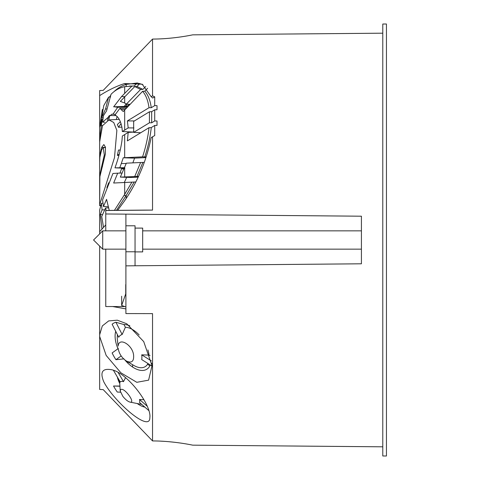 <?xml version="1.0" encoding="UTF-8"?>
<svg xmlns="http://www.w3.org/2000/svg" width="480" height="480" viewBox="0 0 480 480"><rect width="100%" height="100%" fill="white"/><g stroke="black" fill="none" stroke-linecap="round" stroke-linejoin="round"><path stroke-width="0.72" d="M118.224 372.594L123.504 381.648A14.106 4.836 -131.2 0 0 120.282 382.038L113.538 370.476A27.996 9.6 -131.2 0 1 113.64 370.47M125.55 377.64L123.504 381.648M148.818 410.586L139.506 402.438A14.106 4.836 -131.2 0 0 139.506 399.48L143.892 399.72M139.506 399.48L147.138 406.158M119.928 386.046L113.538 386.022L119.94 386.244M113.538 386.022A27.996 9.6 48.8 0 0 117 391.644L117.366 392.07L120.462 392.178M125.7 106.422L126.774 104.58A19.524 6.696 131.2 0 0 127.518 104.184M120.498 389.892L120.228 391.044L122.868 396.39C125.472 399.582 127.836 401.49 129.972 402.102C136.434 403.554 123.42 385.902 120.498 389.892M119.778 383.574A22.578 7.74 48.8 0 1 117.408 377.118M144.822 407.094A22.578 7.74 48.8 0 1 137.232 403.53M149.772 418.896L149.97 416.16C149.772 402.186 125.514 371.106 110.448 369.558C102.138 368.43 99.924 372.528 103.806 381.864C114.06 401.544 147.918 431.052 149.772 418.896M126.33 106.47A22.578 7.74 131.2 0 0 129.768 104.28M121.17 355.95L115.926 359.706A31.05 17.064 -122.2 0 1 112.128 352.95L118.164 348.618M115.926 359.706L124.002 358.866M122.142 334.524A17.154 9.426 57.8 0 0 118.716 337.242L112.128 324.228A31.05 17.064 -122.2 0 1 115.926 322.248L122.142 334.524L125.388 327.3A22.578 12.408 57.8 0 1 139.152 334.962M115.926 322.248L124.002 324.57L125.388 327.3M151.722 363.144A31.05 17.064 -122.2 0 1 151.614 365.808L141.708 359.574A17.154 9.426 -122.2 0 0 141.708 354.834L149.04 355.104L150.018 355.716M141.708 354.834L151.326 360.888M105.762 230.85L105.762 213.972L361.422 216.204L361.422 263.796L125.898 265.854L125.898 313.578L152.538 313.62L152.538 440.922L103.212 389.628L99.66 389.442L99.66 246.102L93.558 240L99.66 233.898L99.66 231.666L105.762 224.892M106.176 355.446L120.876 372.804L136.8 382.308L148.602 380.148L152.016 365.628L143.724 341.61L126.744 323.76L117.288 320.184L108.69 320.904L102.318 325.932L99.66 334.758L99.66 336.468L106.176 355.446M150.282 364.968A25.626 14.082 57.8 0 1 124.968 360.06M124.002 324.57A25.626 14.082 57.8 0 1 129.882 325.842M117.996 348.738A25.626 14.082 57.8 0 1 115.722 331.332M118.104 348.09C118.98 353.532 121.728 357.84 126.354 361.008C131.55 363.402 133.968 361.548 133.614 355.446C132.9 345.06 118.842 336.564 118.134 346.116L117.336 339.294A22.578 12.408 57.8 0 1 117.468 334.776M147.966 363.516A22.578 12.408 57.8 0 1 133.764 365.394L126.354 361.008M147.918 349.926A22.578 12.408 57.8 0 1 148.932 354.282A22.578 12.408 57.8 0 1 149.04 355.104M124.836 306.558L112.698 306.54L125.898 308.892M117.618 210.342L124.524 200.916C137.562 182.01 146.436 160.92 151.14 137.64L152.538 136.788L152.538 210.102L144.606 210.108M124.308 182.46L126.684 177.336M121.782 168.102L119.976 173.094M128.142 131.814L128.22 132.396M99.66 179.442L99.66 141.852L102.492 125.706L108.99 119.904L119.25 119.382M116.34 119.52L117.036 116.502M127.776 106.728L124.752 106.416L113.652 106.824L121.53 96.582L131.904 86.094L134.184 86.022L137.16 82.968L142.908 84.642M124.23 106.434L126.126 103.956M108.99 119.904L113.718 122.478L116.868 130.392L114.486 157.632L99.66 204.69L99.888 176.604L105.372 153.996L105.438 147.126L103.86 144.552L101.664 147.39L99.888 154.818L99.66 159.702M127.56 362.874L128.268 362.142M119.73 382.836L118.41 378.828M102.582 125.514L101.358 125.508L99.66 138.93L99.66 142.356M99.66 144.696L99.66 205.254L100.704 205.308M120.282 150.006L118.494 150.072L117.348 155.376L118.92 155.388M121.878 127.146L118.494 127.26L117.348 124.482L120.378 121.692M100.572 205.728L99.66 205.68L99.66 205.254M121.056 123.612L118.494 127.26M117.348 155.376L119.268 154.104M120.276 150.054L118.494 150.072M107.37 120.276L108.804 116.142L109.704 115.488L108.66 120.438M115.998 115.626L109.704 115.488M107.28 187.956L106.866 187.62L108.66 182.796L108.918 183.852M108.66 182.796L109.344 182.772M149.016 127.692L151.26 127.578C150.252 136.968 148.092 146.748 144.78 156.918L142.578 156.846C145.854 146.76 148.002 137.04 149.016 127.692L127.374 140.898L128.196 132.396L122.346 136.014L121.98 140.478C120.75 149.328 118.41 158.448 114.966 167.85L124.848 168.222M133.728 131.622L133.02 132.054L122.34 131.532L128.196 127.908L127.374 120.918L149.016 107.712C148.002 100.446 145.854 94.974 142.578 91.314L144.78 91.212C148.098 94.92 150.258 100.422 151.26 107.718L154.71 105.612L157.014 105.66L157.014 109.752L154.71 109.824L154.71 120.942L151.668 122.796L149.436 122.784L149.436 111.78L151.668 111.678L151.668 122.796M126.462 108.114L119.862 108.39L114.966 114.978C118.428 116.748 120.768 121.008 121.98 127.752L122.34 131.532M142.578 91.314L123.252 111.528L119.862 108.39M130.098 104.292L126.348 104.13L124.68 102.996L120.33 101.376L134.772 86.556L136.968 86.472L142.872 89.394L140.616 89.448L134.772 86.556M99.66 211.146L99.66 210.444M132.864 162.858L134.586 158.136L123.252 157.776L121.314 163.524L126.216 163.512M120.33 177.096L126.348 163.164L142.872 162.414L136.968 176.478L120.33 177.096L130.632 177.486L138.21 177.138M138.546 176.406L136.968 176.478M122.178 173.016L117.69 173.178L113.652 183.024L134.184 182.034L126.204 195.45L126.204 198.474M140.616 89.448L126.348 104.13M145.728 86.484L142.872 89.394M136.968 86.472L139.932 83.508M142.578 156.846L123.252 157.776M146.172 156.852L144.78 156.918M151.26 127.578L154.71 125.472L154.71 135.564L152.538 136.788M117.69 173.178L112.926 173.478L102.564 199.974L103.464 206.502L106.554 199.344L109.266 210.414M104.694 122.262L102.564 122.16L111.942 114.15L112.926 114.258L117.69 107.31L114.324 106.782M115.392 114.348L112.926 114.258M99.66 144.708L99.66 152.076M102.978 118.926L102.084 118.974L100.338 126.084L102.324 109.548L99.66 127.872L99.66 138.93L99.66 90.558L103.212 90.372L152.538 39.078L153.048 39.066C174.264 38.982 193.212 34.716 192.714 34.842C193.224 34.71 174.282 38.982 153.048 39.066C174.264 38.982 193.212 34.716 192.714 34.842C193.224 34.71 174.282 38.982 153.048 39.066L152.538 39.078L152.538 95.844L154.71 96.834L154.71 105.612M154.71 125.472L157.014 125.394L157.014 120.996L154.71 120.942M152.538 210.102L105.762 210.504L145.26 210.102M105.762 213.972L105.762 210.504M153.048 440.934L152.538 440.922L153.048 440.934C174.264 441.018 193.212 445.284 192.714 445.158C193.224 445.29 174.282 441.018 153.048 440.934M160.5 441.138L164.754 441.378M168.486 441.66L175.116 442.338M145.932 157.596L134.586 158.136M99.66 224.022L99.66 221.214M99.66 218.742L99.66 218.25M99.66 231.666L99.66 210.096L101.358 203.31L102.984 203.232M124.68 182.442L124.68 194.376L114.432 210.372M124.512 167.682L114.966 167.85M119.862 167.526L121.314 163.524M102.564 122.16L103.464 115.626L106.554 110.886L111.03 94.308C114.864 90.426 119.184 87.936 123.996 86.82L124.68 86.664L124.68 93.27M106.956 108.972L105.558 108.96L101.712 117.504L103.77 105.606L108.63 97.086L110.52 97.002M105.558 108.96L108.63 97.086M102.324 109.548L102.972 109.512M149.016 107.712L151.26 107.718M134.772 176.406L140.616 162.492M131.904 86.094L124.68 86.664M129.492 86.046L134.184 86.022M149.436 122.784L133.668 132.384L133.668 121.386L149.436 111.78M144.78 91.212L147.606 88.29M154.71 96.834L152.73 98.046L151.14 96.696L142.176 84.192L124.524 83.568C116.538 86.118 108.246 90.138 99.66 95.622M151.668 111.678L154.71 109.824M142.872 162.414L144.3 162.348M113.82 91.824C117.48 88.254 121.608 85.776 126.204 84.384L137.22 83.01M109.494 97.05L110.628 95.466M106.092 210.444L105.558 208.002L101.712 216.522L103.548 227.4M101.976 229.146L100.338 214.614L102.084 209.856L101.358 203.31M116.46 210.354L126.204 195.45L123.996 195.42M147.534 364.296L149.922 365.754M99.66 277.386L99.66 266.208M99.66 217.218L99.66 211.272M102.084 118.974L101.358 125.508M124.68 194.376L131.91 182.118M99.66 336.468L99.66 334.758M151.14 96.696L152.538 95.844M103.212 389.628L152.538 440.922M152.538 39.078L103.212 90.372M105.762 249.15L105.762 306.528L112.698 306.54M386.442 240L386.442 456L382.782 455.97L382.782 24.03L386.442 24L386.442 240M125.898 265.854L125.898 214.146M134.184 182.034L135.864 181.956M108.546 207.846L105.558 208.002M102.516 214.644L100.338 214.614M104.682 209.874L102.084 209.856M108.252 206.742L103.464 206.502M103.17 117.582L101.712 117.504M127.488 107.034L117.69 107.31M133.692 132.126L128.196 132.396M133.89 127.932L128.196 127.908M134.424 120.924L127.374 120.918M140.718 132.756L133.668 132.384M157.014 120.996L157.014 125.274M157.014 106.164L157.014 105.66M101.604 166.752L104.316 154.938L103.23 147.606L101.604 149.808L99.87 157.242L99.66 162.162L99.66 176.358L101.604 166.752L102.474 166.752M125.898 225.792L135.048 225.792L135.048 265.77M125.736 284.58L125.736 293.844A3.048 2.976 180 0 0 125.898 292.878M125.736 293.844L121.65 305.49L121.65 296.232M125.898 306.912L121.65 305.49M135.048 228.102L142.68 228.102L142.68 251.898L135.048 251.898M102.714 249.15L93.558 240L102.714 230.85L102.714 249.15L125.898 249.15M102.714 230.85L125.898 230.85M142.68 230.85L361.422 230.85M124.038 168.792L121.542 168.792M124.002 168.876L121.512 168.876M100.236 154.818L99.888 154.818M105.48 147.39L101.664 147.39M132.612 364.716L132.612 367.038M121.314 109.488L125.28 109.356M121.53 96.582L124.734 96.612M121.74 177.012L132.612 177.396M124.68 96.666L124.68 102.996M124.68 134.538L124.68 157.704M124.68 109.986L124.68 130.05M124.68 167.286L124.68 176.868M124.524 83.568L126.204 84.384L126.204 86.376M100.272 174.18L99.87 174.18M125.898 251.778L135.048 251.778M129.972 402.102L141.768 404.418M120.228 391.044L119.616 380.898M192.714 445.158L382.782 446.814M192.714 34.842L382.782 33.186M144.936 210.102L105.762 210.444M105.51 147.606L103.23 147.606M142.68 249.15L361.422 249.15"/></g></svg>
